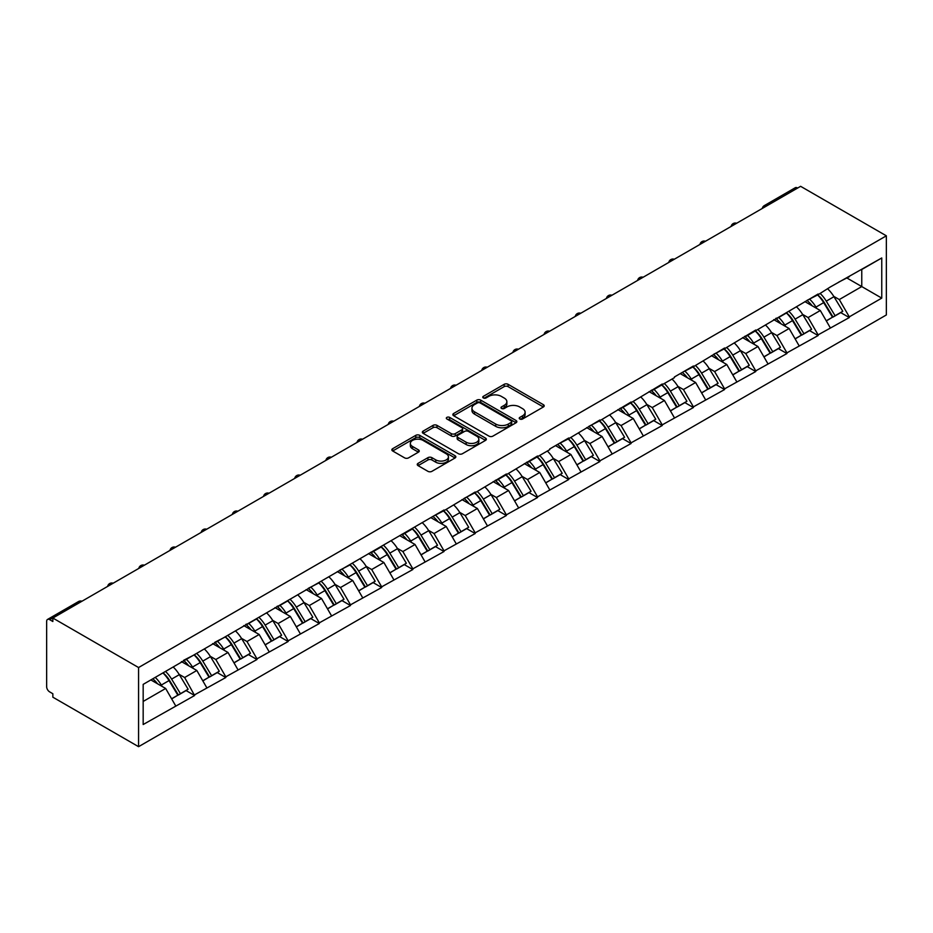 <?xml version="1.0" encoding="UTF-8"?>
<svg xmlns="http://www.w3.org/2000/svg" width="933" height="933" viewBox="0 0 933 933"><rect width="100%" height="100%" fill="white"/><g stroke="black" fill="none" stroke-linecap="round" stroke-linejoin="round"><path stroke-width="1.4" d="M519.809 418.999A1.936 1.12 0 0 0 522.562 418.999L543.403 406.963A2.776 1.598 0 0 0 544.207 405.832A2.776 1.598 0 0 0 543.403 404.7L508.088 384.314A2.776 1.598 0 0 0 504.17 384.314L483.329 396.35A1.936 1.12 0 0 0 482.758 397.143A1.936 1.12 0 0 0 483.329 397.936A1.936 1.12 0 0 0 486.07 397.936L488.775 396.373A8.875 5.12 0 0 1 501.324 396.373L504.263 398.076A8.875 5.12 0 0 1 506.864 401.703A8.875 5.12 0 0 1 504.263 405.33L501.569 406.881A1.936 1.12 0 0 0 500.998 407.674A1.936 1.12 0 0 0 501.569 408.467A1.936 1.12 0 0 0 504.321 408.467L507.016 406.905A8.875 5.12 0 0 1 519.564 406.905L522.503 408.607A8.875 5.12 0 0 1 525.104 412.234A8.875 5.12 0 0 1 522.503 415.861L519.809 417.413A1.936 1.12 0 0 0 519.238 418.206A1.936 1.12 0 0 0 519.809 418.999L519.809 417.413M418.054 463.363A2.776 1.598 0 0 0 417.249 464.494A2.776 1.598 0 0 0 418.054 465.625L427.967 471.352A2.776 1.598 0 0 0 431.886 471.352L455.036 457.986A2.776 1.598 0 0 0 455.84 456.855A2.776 1.598 0 0 0 455.036 455.724L419.722 435.338A2.776 1.598 0 0 0 415.803 435.338L392.653 448.703A2.776 1.598 0 0 0 391.848 449.834A2.776 1.598 0 0 0 392.653 450.966L404.619 457.87A2.776 1.598 0 0 0 408.549 457.87L418.451 452.155A2.776 1.598 0 0 0 419.267 451.024A2.776 1.598 0 0 0 418.451 449.893L412.514 446.464A7.417 4.28 0 0 1 410.345 443.432A7.417 4.28 0 0 1 414.928 439.478A7.417 4.28 0 0 1 423.011 440.399L446.254 453.823A7.417 4.28 0 0 1 448.435 456.855A7.417 4.28 0 0 1 443.851 460.809A7.417 4.28 0 0 1 435.758 459.876L431.886 457.648A2.776 1.598 0 0 0 427.967 457.648L418.054 463.363L418.054 465.625M52.843 618.043L800.619 186.32L886.35 235.816L138.574 667.538L52.843 618.043L52.843 621.506L49.647 619.652A4.233 2.449 -120 0 0 47.525 619.442A4.233 2.449 -120 0 0 46.65 621.39L46.65 686.688A4.233 2.449 -120 0 0 49.647 691.878L52.843 693.732L52.843 697.184L138.574 746.68L138.574 667.538M488.962 436.131A2.776 1.598 0 0 0 492.892 436.131L516.031 422.766A2.776 1.598 0 0 0 516.847 421.634A2.776 1.598 0 0 0 516.031 420.503L480.728 400.117A2.776 1.598 0 0 0 476.81 400.117L453.66 413.482A2.776 1.598 0 0 0 452.843 414.614A2.776 1.598 0 0 0 453.66 415.745L488.962 436.131M447.665 419.418A1.936 1.12 0 0 1 449.636 419.698L485.498 440.399L462.383 453.741A2.776 1.598 0 0 1 458.465 453.741L423.162 433.355L433.064 427.676L433.064 425.366L423.162 431.093A2.776 1.598 0 0 0 422.346 432.224A2.776 1.598 0 0 0 423.162 433.355L423.162 431.093M433.064 427.676A2.776 1.598 0 0 1 436.982 427.676L436.982 425.366A2.776 1.598 0 0 0 433.064 425.366M436.982 425.366L451.304 433.635A2.776 1.598 0 0 0 455.234 433.635L461.8 429.845A2.776 1.598 0 0 0 462.616 428.714A2.776 1.598 0 0 0 461.8 427.582L446.895 418.975A1.936 1.12 0 0 1 446.324 418.182A1.936 1.12 0 0 1 447.525 417.144A1.936 1.12 0 0 1 449.636 417.389L485.533 438.113A2.776 1.598 0 0 1 486.35 439.245A2.776 1.598 0 0 1 485.533 440.376L485.533 438.113M138.574 746.68L886.35 314.957L886.35 235.816M163.088 672.88A18.94 10.928 -120 0 1 169.573 680.46L178.401 695.027L186.087 690.583L194.624 695.517L184.641 677.521L179.101 674.326M194.624 695.517L143.169 724.533L143.169 684.379L444.015 509.989L444.015 510.689L475.189 491.994L475.189 492.694L506.362 473.999L506.362 474.687L537.536 456.004L537.536 456.692L549.735 449.659L549.735 448.96L568.71 437.997L568.71 438.697L599.884 420.002L599.884 420.701L631.058 402.006L631.058 402.694L662.232 384.011L662.232 384.699L674.431 377.667L674.431 376.967L693.406 366.004L693.406 366.704L724.579 348.009L724.579 348.709L755.753 330.014L755.753 330.702L818.113 294.012L818.113 294.711L830.3 286.979L881.755 257.963L881.755 298.117L849.287 316.858L839.292 299.551L833.752 296.356M817.74 294.921A18.94 10.928 -120 0 1 824.224 302.502L833.052 317.068L840.75 312.625L849.287 317.558L849.287 316.858M849.287 317.558L818.113 334.865L808.118 317.558L802.578 314.363M786.566 312.917A18.94 10.928 -120 0 1 793.05 320.497L801.879 335.064L809.576 330.62L818.113 335.553L818.113 334.865M818.113 335.553L786.927 352.861L776.944 335.553L771.404 332.358M755.392 330.912A18.94 10.928 -120 0 1 761.876 338.492L770.705 353.059L778.402 348.627L786.927 353.549L786.927 352.861M786.927 353.549L755.753 370.856L745.77 353.549L740.231 350.353M724.218 348.919A18.94 10.928 -120 0 1 730.702 356.488L739.531 371.066L747.228 366.622L755.753 371.544L755.753 370.856M755.753 371.544L724.579 388.851L714.596 371.544L709.057 368.348M693.044 366.914A18.94 10.928 -120 0 1 699.528 374.495L708.357 389.061L716.054 384.618L724.579 389.551L724.579 388.851M724.579 389.551L693.406 406.858L683.423 389.551L677.883 386.355M661.87 384.909A18.94 10.928 -120 0 1 668.355 392.49L677.183 407.056L684.88 402.613L693.406 407.546L693.406 406.858M693.406 407.546L662.232 424.853L652.249 407.546L646.709 404.351M630.696 402.904A18.94 10.928 -120 0 1 637.181 410.485L646.009 425.051L653.706 420.62L662.232 425.541L662.232 424.853M662.232 425.541L631.058 442.848L621.075 425.541L615.535 422.346M599.522 420.911A18.94 10.928 -120 0 1 606.007 428.48L614.835 443.058L622.533 438.615L631.058 443.537L631.058 442.848M631.058 443.537L599.884 460.844L589.901 443.537L584.361 440.341M568.349 438.907A18.94 10.928 -120 0 1 574.833 446.487L583.661 461.054L591.359 456.61L599.884 461.543L599.884 460.844M599.884 461.543L568.71 478.851L558.727 461.543L553.187 458.348M537.175 456.902A18.94 10.928 -120 0 1 543.659 464.482L552.488 479.049L560.173 474.605L568.71 479.539L568.71 478.851M568.71 479.539L537.536 496.846L527.553 479.539L522.014 476.343M506.001 474.897A18.94 10.928 -120 0 1 512.485 482.478L521.314 497.044L528.999 492.612L537.536 497.534L537.536 496.846M537.536 497.534L506.362 514.841L496.379 497.534L490.84 494.338M474.827 492.904A18.94 10.928 -120 0 1 481.311 500.473L490.14 515.051L497.825 510.608L506.362 515.529L506.362 514.841M506.362 515.529L475.189 532.836L465.205 515.529L459.666 512.334M443.653 510.899A18.94 10.928 -120 0 1 450.138 518.48L458.966 533.046L466.652 528.603L475.189 533.536L475.189 532.836M475.189 533.536L444.015 550.843L434.032 533.536L428.492 530.341M412.479 528.894A18.94 10.928 -120 0 1 418.964 536.475L427.792 551.041L435.478 546.598L444.015 551.531L444.015 550.843M444.015 551.531L412.841 568.838L402.858 551.531L397.318 548.336M381.305 546.89A18.94 10.928 -120 0 1 387.79 554.47L396.618 569.037L404.304 564.605L412.841 569.527L412.841 568.838M412.841 569.527L381.667 586.834L371.684 569.527L366.144 566.331M350.132 564.897A18.94 10.928 -120 0 1 356.616 572.465L365.444 587.044L373.13 582.6L381.667 587.522L381.667 586.834M381.667 587.522L350.493 604.829L340.51 587.522L334.97 584.326M318.958 582.892A18.94 10.928 -120 0 1 325.442 590.472L334.271 605.039L341.956 600.595L350.493 605.529L350.493 604.829M350.493 605.529L319.319 622.836L309.336 605.529L303.796 602.333M287.784 600.887A18.94 10.928 -120 0 1 294.268 608.468L303.097 623.034L310.782 618.591L319.319 623.524L319.319 622.836M319.319 623.524L288.145 640.831L278.162 623.524L272.623 620.328M256.61 618.882A18.94 10.928 -120 0 1 263.094 626.463L271.923 641.029L279.608 636.598L288.145 641.519L288.145 640.831M288.145 641.519L256.972 658.826L246.988 641.519L241.449 638.324M225.436 636.889A18.94 10.928 -120 0 1 231.92 644.458L240.749 659.036L248.435 654.593L256.972 659.514L256.972 658.826M256.972 659.514L225.798 676.822L215.815 659.514L210.275 656.319M194.262 654.884A18.94 10.928 -120 0 1 200.747 662.465L209.575 677.031L217.261 672.588L225.798 677.521L225.798 676.822M225.798 677.521L194.624 694.828M184.034 660.097L194.624 654.674M184.641 677.521L196.828 670.477L181.434 661.59M206.811 687.784L196.828 670.477M215.208 642.102L225.798 636.679M215.815 659.514L228.002 652.482L212.607 643.595M237.985 669.789L228.002 652.482M246.382 624.095L246.988 624.445L256.972 618.672M246.988 641.519L259.176 634.487L243.781 625.6M269.159 651.794L259.176 634.487M277.556 606.1L278.162 606.45L288.145 600.677M278.162 623.524L290.35 616.48L274.955 607.605M300.333 633.787L290.35 616.48M308.73 588.105L319.319 582.682M309.336 605.529L321.523 598.485L306.129 589.598M331.518 615.792L321.523 598.485M339.904 570.11L350.493 564.687M340.51 587.522L352.697 580.489L337.303 571.602M362.692 597.796L352.697 580.489M371.077 552.103L371.684 552.453L381.667 546.68M371.684 569.527L383.871 562.494L368.477 553.607M393.866 579.801L383.871 562.494M402.251 534.108L402.858 534.457L412.841 528.684M402.858 551.531L415.045 544.487L399.651 535.612M425.04 561.794L415.045 544.487M433.425 516.112L444.015 510.689M434.032 533.536L446.219 526.492L430.824 517.605M456.214 543.799L446.219 526.492M464.599 498.117L475.189 492.694M465.205 515.529L477.393 508.497L461.998 499.61M487.388 525.804L477.393 508.497M495.773 480.11L496.379 480.46L506.362 474.687M496.379 497.534L508.567 490.501L493.172 481.615M518.561 507.809L508.567 490.501M526.947 462.115L527.553 462.465L537.536 456.692M527.553 479.539L539.74 472.495L524.346 463.619M549.735 489.802L539.74 472.495M558.121 444.12L568.71 438.697M558.727 461.543L570.914 454.499L555.52 445.612M580.909 471.806L570.914 454.499M589.294 426.124L599.884 420.701M589.901 443.537L602.088 436.504L586.694 427.617M612.083 453.811L602.088 436.504M620.468 408.118L621.075 408.467L631.058 402.694M621.075 425.541L633.262 418.509L617.879 409.622M643.257 435.816L633.262 418.509M651.642 390.122L652.249 390.472L662.232 384.699M652.249 407.546L664.436 400.502L649.053 391.627M674.431 417.809L664.436 400.502M682.816 372.127L693.406 366.704M683.423 389.551L695.61 382.507L680.227 373.62M705.605 399.814L695.61 382.507M713.99 354.132L724.579 348.709M714.596 371.544L726.784 364.511L711.401 355.625M736.778 381.819L726.784 364.511M745.164 336.125L745.77 336.475L755.753 330.702M745.77 353.549L757.958 346.516L742.575 337.629M767.952 363.823L757.958 346.516M776.338 318.13L776.944 318.48L786.927 312.707M776.944 335.553L789.131 328.509L773.749 319.634M799.126 345.816L789.131 328.509M807.511 300.134L818.113 294.711M808.118 317.558L820.305 310.514L804.922 301.627M830.3 327.821L820.305 310.514M797.622 188.046L766.646 205.925M765.375 206.671A4.233 2.449 120 0 1 766.448 205.82A4.233 2.449 60 0 0 764.325 205.61L795.301 187.72A4.233 2.449 60 0 1 797.423 187.93M838.685 282.139L849.287 276.716M839.292 299.551L861.765 286.571L861.765 269.497L881.755 257.963M846.977 278.034L881.755 298.117M143.169 701.453L165.654 688.472L150.866 679.935M175.637 705.78L165.654 688.472M823.792 302.84L824.784 303.412M792.618 320.835L793.61 321.407M761.445 338.831L762.424 339.402M730.271 356.826L731.25 357.397M699.097 374.833L700.077 375.404M667.923 392.828L668.903 393.399M636.749 410.823L637.729 411.395M605.575 428.818L606.555 429.39M574.401 446.825L575.381 447.397M543.228 464.821L544.207 465.392M512.054 482.816L513.033 483.387M480.88 500.811L481.86 501.383M449.706 518.818L450.686 519.389M418.52 536.813L419.512 537.385M387.347 554.808L388.338 555.38M356.173 572.804L357.164 573.375M324.999 590.811L325.99 591.382M293.825 608.806L294.816 609.377M262.651 626.801L263.642 627.373M231.477 644.796L232.469 645.368M200.303 662.803L201.295 663.375M169.13 680.798L170.121 681.37M520.591 419.279L522.503 418.159A8.875 5.12 0 0 0 525.104 414.544L525.104 412.234M506.864 401.703L506.864 404.012A8.875 5.12 0 0 1 504.263 407.628L502.351 408.747M543.368 406.986L508.088 386.624A2.776 1.598 0 0 0 504.17 386.624L484.099 398.204M516.031 420.503L516.031 422.766L480.728 402.426A2.776 1.598 0 0 0 476.81 402.426L453.695 415.768L453.66 413.482M511.132 422.427A1.936 1.12 0 0 0 511.704 421.634A1.936 1.12 0 0 0 511.132 420.841L480.145 402.951A1.936 1.12 0 0 0 477.393 402.951L474.547 404.584A8.875 5.12 0 0 0 471.946 408.211A8.875 5.12 0 0 0 474.547 411.838L495.738 424.072A8.875 5.12 0 0 0 508.287 424.072L511.132 422.427L511.132 424.737A1.936 1.12 0 0 0 511.704 423.944L511.704 421.634M471.946 408.211L471.946 410.52A8.875 5.12 0 0 0 474.547 414.147L474.547 411.838M511.132 424.737L508.287 426.369A8.875 5.12 0 0 1 495.738 426.369L474.547 414.147M436.982 427.676L451.304 435.944A2.776 1.598 0 0 0 455.234 435.944L461.8 432.154A2.776 1.598 0 0 0 462.616 431.023L462.616 428.714M466.162 442.219A7.417 4.28 0 0 0 474.256 443.14A7.417 4.28 0 0 0 478.827 439.186A7.417 4.28 0 0 0 476.658 436.154L468.471 431.431A2.776 1.598 0 0 0 464.552 431.431L457.975 435.221A2.776 1.598 0 0 0 457.158 436.352A2.776 1.598 0 0 0 457.975 437.484L466.162 442.219L466.162 444.528A7.417 4.28 0 0 0 474.256 445.449A7.417 4.28 0 0 0 478.827 441.496L478.827 439.186M457.158 436.352L457.158 438.662A2.776 1.598 0 0 0 457.975 439.793L457.975 437.484M466.162 444.528L457.975 439.793M448.435 456.855L448.435 459.164A7.417 4.28 0 0 1 443.851 463.118A7.417 4.28 0 0 1 435.758 462.185L431.886 459.957A2.776 1.598 0 0 0 427.967 459.957L418.101 465.649M410.345 443.432L410.345 445.741A7.417 4.28 0 0 0 412.514 448.773L412.514 446.464M418.416 452.178L412.514 448.773M455.036 455.724L455.036 457.986L419.722 437.647A2.776 1.598 0 0 0 415.803 437.647L392.7 450.989L392.653 448.703M827.886 289.067A23.173 13.377 60 0 1 833.962 296.694L826.265 301.137A23.173 13.377 -120 0 0 820.2 293.498M826.265 301.137L835.093 315.716L842.791 311.272L833.962 296.694M833.052 317.068L835.093 315.716M840.75 312.625L842.791 311.272M806.94 300.461A18.94 10.928 60 0 1 812.165 305.814M809.902 299.446A23.173 13.377 60 0 1 815.978 307.085L816.841 308.52M826.323 320.952L832.493 317.208L823.676 302.642A23.173 13.377 -120 0 0 817.6 295.003M832.493 317.208L826.253 320.812M796.712 307.062A23.173 13.377 60 0 1 802.788 314.701L795.091 319.144A23.173 13.377 -120 0 0 789.026 311.505M795.091 319.144L803.919 333.711L811.617 329.267L802.788 314.701M801.879 335.064L803.919 333.711M809.576 330.62L811.617 329.267M775.766 318.456A18.94 10.928 60 0 1 780.991 323.821M778.728 317.442A23.173 13.377 60 0 1 784.805 325.081L785.668 326.515M795.149 338.947L801.319 335.215L792.502 320.637A23.173 13.377 -120 0 0 786.426 312.998M801.319 335.215L795.079 338.819M765.538 325.057A23.173 13.377 60 0 1 771.614 332.696L763.917 337.14A23.173 13.377 -120 0 0 757.853 329.501M763.917 337.14L772.746 351.706L780.443 347.263L771.614 332.696M770.705 353.059L772.746 351.706M778.402 348.627L780.443 347.263M744.592 336.463A18.94 10.928 60 0 1 749.817 341.816M747.555 335.437A23.173 13.377 60 0 1 753.631 343.076L754.494 344.51M763.975 356.942L770.145 353.21L761.328 338.632A23.173 13.377 -120 0 0 755.252 331.005M770.145 353.21L763.905 356.814M734.364 343.052A23.173 13.377 60 0 1 740.44 350.691L732.743 355.135A23.173 13.377 -120 0 0 726.679 347.496M732.743 355.135L741.572 369.701L749.269 365.269L740.44 350.691M739.531 371.066L741.572 369.701M747.228 366.622L749.269 365.269M713.418 354.458A18.94 10.928 60 0 1 718.643 359.811M716.381 353.444A23.173 13.377 60 0 1 722.457 361.083L723.32 362.517M732.802 374.949L738.971 371.206L730.142 356.639A23.173 13.377 -120 0 0 724.078 349M738.971 371.206L732.732 374.809M703.19 361.059A23.173 13.377 60 0 1 709.267 368.687L701.569 373.13A23.173 13.377 -120 0 0 695.493 365.491M701.569 373.13L710.398 387.708L718.095 383.265L709.267 368.687M708.357 389.061L710.398 387.708M716.054 384.618L718.095 383.265M682.245 372.454A18.94 10.928 60 0 1 687.469 377.807M685.207 371.439A23.173 13.377 60 0 1 691.283 379.078L692.146 380.512M701.628 392.945L707.797 389.201L698.969 374.634A23.173 13.377 -120 0 0 692.904 366.996M707.797 389.201L701.558 392.805M672.017 379.055A23.173 13.377 60 0 1 678.093 386.694L670.395 391.137A23.173 13.377 -120 0 0 664.319 383.498M670.395 391.137L679.224 405.703L686.921 401.26L678.093 386.694M677.183 407.056L679.224 405.703M684.88 402.613L686.921 401.26M651.071 390.449A18.94 10.928 60 0 1 656.296 395.814M654.033 389.434A23.173 13.377 60 0 1 660.109 397.073L660.972 398.508M670.454 410.94L676.623 407.208L667.795 392.63A23.173 13.377 -120 0 0 661.73 384.991M676.623 407.208L670.384 410.812M640.843 397.05A23.173 13.377 60 0 1 646.919 404.689L639.222 409.132A23.173 13.377 -120 0 0 633.145 401.493M639.222 409.132L648.05 423.699L655.747 419.255L646.919 404.689M646.009 425.051L648.05 423.699M653.706 420.62L655.747 419.255M619.897 408.456A18.94 10.928 60 0 1 625.122 413.809M622.859 407.429A23.173 13.377 60 0 1 628.935 415.068L629.798 416.503M639.28 428.935L645.449 425.203L636.621 410.625A23.173 13.377 -120 0 0 630.556 402.998M645.449 425.203L639.21 428.807M609.669 415.045A23.173 13.377 60 0 1 615.745 422.684L608.048 427.127A23.173 13.377 -120 0 0 601.972 419.488M608.048 427.127L616.876 441.694L624.574 437.262L615.745 422.684M614.835 443.058L616.876 441.694M622.533 438.615L624.574 437.262M588.723 426.451A18.94 10.928 60 0 1 593.948 431.804M591.685 425.436A23.173 13.377 60 0 1 597.761 433.075L598.624 434.51M608.106 446.942L614.276 443.198L605.447 428.632A23.173 13.377 -120 0 0 599.383 420.993M614.276 443.198L608.036 446.802M578.495 433.052A23.173 13.377 60 0 1 584.571 440.679L576.874 445.123A23.173 13.377 -120 0 0 570.798 437.484M576.874 445.123L585.702 459.701L593.4 455.257L584.571 440.679M583.661 461.054L585.702 459.701M591.359 456.61L593.4 455.257M557.549 444.446A18.94 10.928 60 0 1 562.774 449.799M560.511 443.432A23.173 13.377 60 0 1 566.588 451.071L567.451 452.505M576.932 464.937L583.102 461.194L574.273 446.627A23.173 13.377 -120 0 0 568.209 438.988M583.102 461.194L576.862 464.797M547.321 451.047A23.173 13.377 60 0 1 553.397 458.686L545.7 463.13A23.173 13.377 -120 0 0 539.624 455.491M545.7 463.13L554.529 477.696L562.226 473.253L553.397 458.686M552.488 479.049L554.529 477.696M560.173 474.605L562.226 473.253M526.375 462.441A18.94 10.928 60 0 1 531.6 467.806M529.338 461.427A23.173 13.377 60 0 1 535.414 469.066L536.277 470.5M545.758 482.932L551.928 479.2L543.099 464.622A23.173 13.377 -120 0 0 537.035 456.983M551.928 479.2L545.688 482.804M516.147 469.042A23.173 13.377 60 0 1 522.223 476.681L514.526 481.125A23.173 13.377 -120 0 0 508.45 473.486M514.526 481.125L523.355 495.691L531.052 491.248L522.223 476.681M521.314 497.044L523.355 495.691M528.999 492.612L531.052 491.248M495.201 480.448A18.94 10.928 60 0 1 500.426 485.801M498.164 479.422A23.173 13.377 60 0 1 504.24 487.061L505.103 488.495M514.584 500.928L520.754 497.196L511.925 482.618A23.173 13.377 -120 0 0 505.861 474.99M520.754 497.196L514.515 500.799M484.973 487.038A23.173 13.377 60 0 1 491.05 494.677L483.352 499.12A23.173 13.377 -120 0 0 477.276 491.481M483.352 499.12L492.181 513.686L499.866 509.255L491.05 494.677M490.14 515.051L492.181 513.686M497.825 510.608L499.866 509.255M464.028 498.444A18.94 10.928 60 0 1 469.252 503.797M466.99 497.429A23.173 13.377 60 0 1 473.066 505.068L473.929 506.502M483.411 518.935L489.58 515.191L480.752 500.624A23.173 13.377 -120 0 0 474.687 492.986M489.58 515.191L483.341 518.795M453.8 505.045A23.173 13.377 60 0 1 459.876 512.672L452.178 517.115A23.173 13.377 -120 0 0 446.102 509.476M452.178 517.115L461.007 531.693L468.693 527.25L459.876 512.672M458.966 533.046L461.007 531.693M466.652 528.603L468.693 527.25M432.854 516.439A18.94 10.928 60 0 1 438.078 521.792M435.816 515.424A23.173 13.377 60 0 1 441.892 523.063L442.755 524.498M452.237 536.93L458.406 533.186L449.578 518.62A23.173 13.377 -120 0 0 443.513 510.981M458.406 533.186L452.167 536.79M422.626 523.04A23.173 13.377 60 0 1 428.702 530.679L421.005 535.122A23.173 13.377 -120 0 0 414.928 527.483M421.005 535.122L429.833 549.689L437.519 545.245L428.702 530.679M427.792 551.041L429.833 549.689M435.478 546.598L437.519 545.245M401.68 534.434A18.94 10.928 60 0 1 406.905 539.799M404.642 533.419A23.173 13.377 60 0 1 410.718 541.058L411.581 542.493M421.063 554.925L427.232 551.193L418.404 536.615A23.173 13.377 -120 0 0 412.339 528.976M427.232 551.193L420.993 554.797M391.452 541.035A23.173 13.377 60 0 1 397.528 548.674L389.831 553.117A23.173 13.377 -120 0 0 383.755 545.478M389.831 553.117L398.659 567.684L406.345 563.24L397.528 548.674M396.618 569.037L398.659 567.684M404.304 564.605L406.345 563.24M370.506 552.441A18.94 10.928 60 0 1 375.731 557.794M373.468 551.415A23.173 13.377 60 0 1 379.544 559.054L380.407 560.488M389.889 572.92L396.059 569.188L387.23 554.61A23.173 13.377 -120 0 0 381.165 546.983M396.059 569.188L389.819 572.792M360.278 559.03A23.173 13.377 60 0 1 366.354 566.669L358.657 571.113A23.173 13.377 -120 0 0 352.581 563.474M358.657 571.113L367.485 585.679L375.171 581.247L366.354 566.669M365.444 587.044L367.485 585.679M373.13 582.6L375.171 581.247M339.332 570.436A18.94 10.928 60 0 1 344.557 575.789M342.294 569.422A23.173 13.377 60 0 1 348.371 577.061L349.234 578.495M358.715 590.927L364.885 587.184L356.056 572.617A23.173 13.377 -120 0 0 349.992 564.978M364.885 587.184L358.645 590.787M329.104 577.037A23.173 13.377 60 0 1 335.18 584.664L327.483 589.108A23.173 13.377 -120 0 0 321.407 581.469M327.483 589.108L336.312 603.686L343.997 599.243L335.18 584.664M334.271 605.039L336.312 603.686M341.956 600.595L343.997 599.243M308.158 588.431A18.94 10.928 60 0 1 313.383 593.785M311.121 587.417A23.173 13.377 60 0 1 317.197 595.056L318.06 596.49M327.541 608.922L333.711 605.179L324.882 590.612A23.173 13.377 -120 0 0 318.818 582.973M333.711 605.179L327.471 608.783M297.93 595.032A23.173 13.377 60 0 1 304.006 602.671L296.309 607.115A23.173 13.377 -120 0 0 290.233 599.476M296.309 607.115L305.138 621.681L312.823 617.238L304.006 602.671M303.097 623.034L305.138 621.681M310.782 618.591L312.823 617.238M276.984 606.427A18.94 10.928 60 0 1 282.209 611.791M279.947 605.412A23.173 13.377 60 0 1 286.023 613.051L286.886 614.485M296.367 626.918L302.537 623.186L293.708 608.608A23.173 13.377 -120 0 0 287.644 600.969M302.537 623.186L296.297 626.789M266.756 613.028A23.173 13.377 60 0 1 272.833 620.667L265.135 625.11A23.173 13.377 -120 0 0 259.059 617.471M265.135 625.11L273.964 639.676L281.649 635.233L272.833 620.667M271.923 641.029L273.964 639.676M279.608 636.598L281.649 635.233M245.811 624.434A18.94 10.928 60 0 1 251.035 629.787M248.773 623.407A23.173 13.377 60 0 1 254.849 631.046L255.712 632.481M265.194 644.913L271.363 641.181L262.535 626.603A23.173 13.377 -120 0 0 256.47 618.976M271.363 641.181L265.124 644.785M235.583 631.023A23.173 13.377 60 0 1 241.659 638.662L233.961 643.105A23.173 13.377 -120 0 0 227.885 635.466M233.961 643.105L242.79 657.672L250.476 653.24L241.659 638.662M240.749 659.036L242.79 657.672M248.435 654.593L250.476 653.24M214.637 642.429A18.94 10.928 60 0 1 219.861 647.782M217.599 641.414A23.173 13.377 60 0 1 223.675 649.053L224.538 650.488M234.02 662.92L240.189 659.176L231.361 644.61A23.173 13.377 -120 0 0 225.296 636.971M240.189 659.176L233.95 662.78M204.409 649.03A23.173 13.377 60 0 1 210.485 656.657L202.788 661.1A23.173 13.377 -120 0 0 196.711 653.462M202.788 661.1L211.616 675.679L219.302 671.235L210.485 656.657M209.575 677.031L211.616 675.679M217.261 672.588L219.302 671.235M183.463 660.424A18.94 10.928 60 0 1 188.688 665.777M186.425 659.409A23.173 13.377 60 0 1 192.501 667.048L193.364 668.483M202.846 680.915L209.015 677.171L200.187 662.605A23.173 13.377 -120 0 0 194.122 654.966M209.015 677.171L202.776 680.775M173.235 667.025A23.173 13.377 60 0 1 179.311 674.664L171.614 679.107A23.173 13.377 -120 0 0 165.538 671.468M171.614 679.107L180.442 693.674L188.128 689.23L179.311 674.664M178.401 695.027L180.442 693.674M186.087 690.583L188.128 689.23M152.802 678.816A18.94 10.928 60 0 1 157.514 683.784M155.251 677.405A23.173 13.377 60 0 1 161.327 685.044L162.19 686.478M171.672 698.91L177.841 695.178L169.013 680.6A23.173 13.377 -120 0 0 162.948 672.961M177.841 695.178L171.602 698.782M80.821 601.89L49.647 619.652M81.696 601.388A4.233 2.449 -60 0 0 80.623 601.773A4.233 2.449 -120 0 0 78.5 601.563L47.525 619.442M734.201 224.666A4.233 2.449 120 0 1 735.274 223.815A4.233 2.449 -60 0 1 736.347 223.419M703.027 242.662A4.233 2.449 120 0 1 704.1 241.81A4.233 2.449 -60 0 1 705.173 241.425M671.853 260.657A4.233 2.449 120 0 1 672.926 259.806A4.233 2.449 -60 0 1 673.999 259.421M640.679 278.664A4.233 2.449 120 0 1 641.752 277.812A4.233 2.449 -60 0 1 642.825 277.416M609.506 296.659A4.233 2.449 120 0 1 610.579 295.808A4.233 2.449 -60 0 1 611.651 295.411M578.332 314.654A4.233 2.449 120 0 1 579.405 313.803A4.233 2.449 -60 0 1 580.478 313.418M547.158 332.649A4.233 2.449 120 0 1 548.231 331.798A4.233 2.449 -60 0 1 549.304 331.413M515.984 350.656A4.233 2.449 120 0 1 517.057 349.805A4.233 2.449 -60 0 1 518.13 349.409M484.81 368.652A4.233 2.449 120 0 1 485.883 367.8A4.233 2.449 -60 0 1 486.956 367.404M453.636 386.647A4.233 2.449 120 0 1 454.709 385.796A4.233 2.449 -60 0 1 455.782 385.411M422.462 404.642A4.233 2.449 120 0 1 423.535 403.791A4.233 2.449 -60 0 1 424.608 403.406M391.289 422.649A4.233 2.449 120 0 1 392.361 421.798A4.233 2.449 -60 0 1 393.434 421.401M360.115 440.644A4.233 2.449 120 0 1 361.188 439.793A4.233 2.449 -60 0 1 362.261 439.396M328.941 458.639A4.233 2.449 120 0 1 330.014 457.788A4.233 2.449 -60 0 1 331.087 457.403M297.767 476.635A4.233 2.449 120 0 1 298.84 475.783A4.233 2.449 -60 0 1 299.913 475.398M266.593 494.642A4.233 2.449 120 0 1 267.666 493.79A4.233 2.449 -60 0 1 268.739 493.394M235.419 512.637A4.233 2.449 120 0 1 236.492 511.785A4.233 2.449 -60 0 1 237.565 511.389M204.245 530.632A4.233 2.449 120 0 1 205.318 529.781A4.233 2.449 -60 0 1 206.391 529.396M173.072 548.627A4.233 2.449 120 0 1 174.144 547.776A4.233 2.449 -60 0 1 175.217 547.391M141.898 566.634A4.233 2.449 120 0 1 142.971 565.783A4.233 2.449 -60 0 1 144.044 565.386M110.724 584.629A4.233 2.449 120 0 1 111.797 583.778A4.233 2.449 -60 0 1 112.87 583.382M522.503 418.159L522.503 415.861M501.569 408.467L501.569 406.881M504.263 407.628L504.263 405.33M483.329 397.936L483.329 396.35M504.17 386.624L504.17 384.314M508.088 386.624L508.088 384.314M543.403 406.963L543.403 404.7M476.81 402.426L476.81 400.117M480.728 402.426L480.728 400.117M495.738 426.369L495.738 424.072M508.287 426.369L508.287 424.072M451.304 435.944L451.304 433.635M455.234 435.944L455.234 433.635M461.8 432.154L461.8 429.845M449.636 419.698L449.636 417.389M427.967 459.957L427.967 457.648M431.886 459.957L431.886 457.648M435.758 462.185L435.758 459.876M418.451 452.155L418.451 449.893M415.803 437.647L415.803 435.338M419.722 437.647L419.722 435.338M823.676 302.642L815.978 307.085M792.502 320.637L784.805 325.081M761.328 338.632L753.631 343.076M730.142 356.639L722.457 361.083M698.969 374.634L691.283 379.078M667.795 392.63L660.109 397.073M636.621 410.625L628.935 415.068M605.447 428.632L597.761 433.075M574.273 446.627L566.588 451.071M543.099 464.622L535.414 469.066M511.925 482.618L504.24 487.061M480.752 500.624L473.066 505.068M449.578 518.62L441.892 523.063M418.404 536.615L410.718 541.058M387.23 554.61L379.544 559.054M356.056 572.617L348.371 577.061M324.882 590.612L317.197 595.056M293.708 608.608L286.023 613.051M262.535 626.603L254.849 631.046M231.361 644.61L223.675 649.053M200.187 662.605L192.501 667.048M169.013 680.6L161.327 685.044M764.325 205.61A4.233 4.233 0 0 0 762.296 208.444M736.638 223.255A4.233 4.233 0 0 0 731.122 226.439M705.465 241.262A4.233 4.233 0 0 0 699.948 244.446M674.291 259.257A4.233 4.233 0 0 0 668.774 262.441M643.117 277.253A4.233 4.233 0 0 0 637.601 280.436M611.943 295.248A4.233 4.233 0 0 0 606.427 298.432M580.769 313.255A4.233 4.233 0 0 0 575.253 316.439M549.595 331.25A4.233 4.233 0 0 0 544.079 334.434M518.421 349.245A4.233 4.233 0 0 0 512.905 352.429M487.248 367.24A4.233 4.233 0 0 0 481.731 370.424M456.074 385.247A4.233 4.233 0 0 0 450.557 388.431M424.9 403.243A4.233 4.233 0 0 0 419.384 406.426M393.726 421.238A4.233 4.233 0 0 0 388.21 424.422M362.552 439.233A4.233 4.233 0 0 0 357.036 442.417M331.378 457.24A4.233 4.233 0 0 0 325.862 460.424M300.204 475.235A4.233 4.233 0 0 0 294.688 478.419M269.031 493.23A4.233 4.233 0 0 0 263.514 496.414M237.857 511.226A4.233 4.233 0 0 0 232.34 514.41M206.671 529.233A4.233 4.233 0 0 0 201.166 532.416M175.497 547.228A4.233 4.233 0 0 0 169.981 550.412M144.323 565.223A4.233 4.233 0 0 0 138.807 568.407M113.15 583.218A4.233 4.233 0 0 0 107.633 586.402M81.976 601.225A4.233 4.233 0 0 0 78.5 601.563"/></g></svg>
